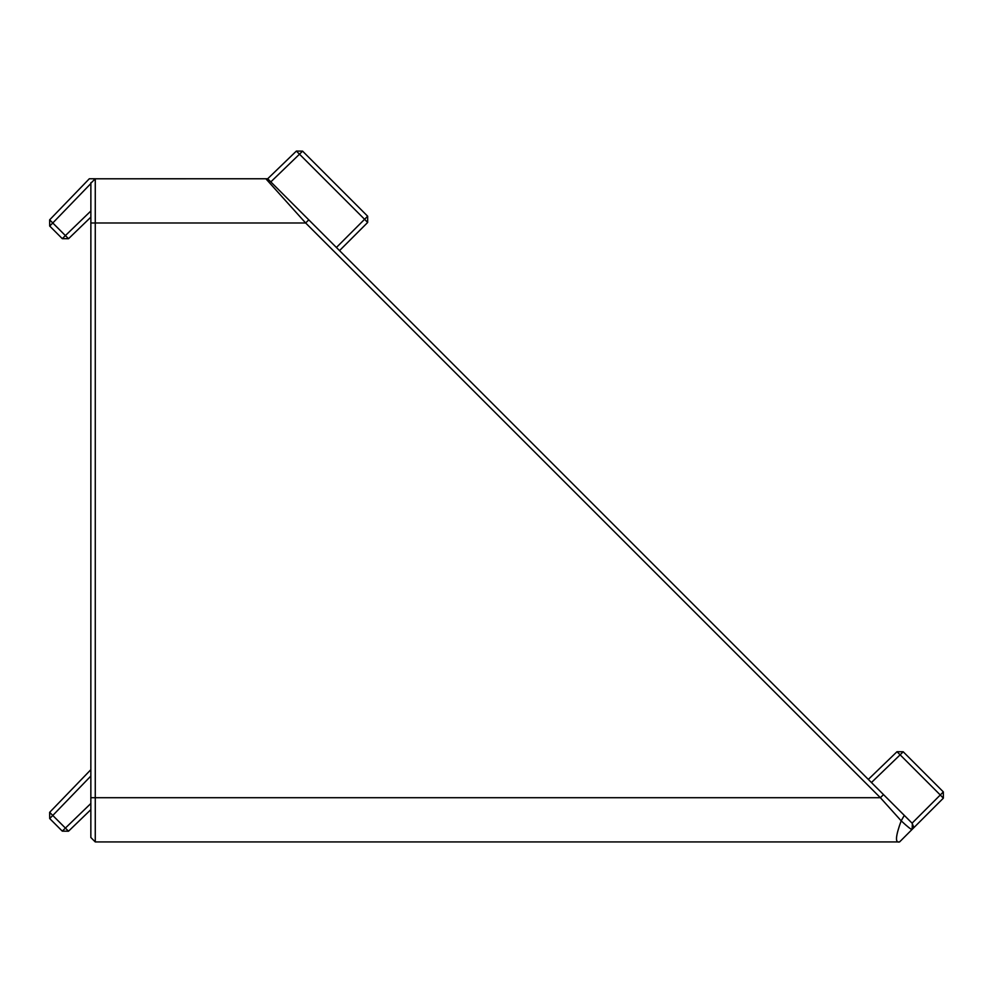 <?xml version="1.0" encoding="UTF-8"?>
<svg xmlns="http://www.w3.org/2000/svg" width="993" height="993" viewBox="0 0 993 993"><rect width="100%" height="100%" fill="white"/><g stroke="black" fill="none" stroke-linecap="round" stroke-linejoin="round"><path stroke-width="1.49" d="M913.374 826.027L912.083 829.428L912.393 823.52M943.35 798.161L912.083 829.428L913.386 826.3L912.083 823.172L940.284 794.983L943.35 798.161L943.35 791.905L940.284 794.983L900.13 754.829L903.196 751.763L943.35 791.905M336.404 247.48L364.592 219.292L367.658 222.482L367.658 216.226L364.592 219.292L299.489 154.2L302.567 151.122L367.658 216.226M90.847 217.157L68.517 238.717L62.311 238.668L49.7 226.056L49.65 219.85L89.32 178.765L95.266 178.765L95.266 841.927L899.584 841.927C895.003 843.243 895.525 836.205 901.185 820.826L880.381 797.714L901.185 820.826L904.3 815.39L912.083 823.172L267.688 178.765L296.373 151.073L299.489 154.2L270.816 181.893M49.7 226.056L52.778 222.978L49.65 219.85M90.847 809.643L68.517 831.203L62.311 831.153L49.7 818.542L49.65 812.348L90.847 769.687M49.7 818.542L52.778 815.464L49.65 812.348M95.266 841.927L90.847 837.509L90.872 182.724M883.509 794.586L880.381 797.714L305.645 222.978L265.851 178.765L94.807 178.79M265.851 178.765L267.688 178.765L268.979 180.068L265.851 178.765M367.658 222.482L339.532 250.608M868.316 779.406L897.002 751.713L900.13 754.829L871.444 782.534M901.185 820.826C907.552 826.784 911.189 829.651 912.083 829.428L899.584 841.927M68.517 831.203L65.389 828.075L90.847 803.498M62.311 831.153L65.389 828.075L52.778 815.464L90.847 776.054M68.517 238.717L65.389 235.589L90.847 211.012M62.311 238.668L65.389 235.589L52.778 222.978L90.847 183.556M897.002 751.713L903.196 751.763M296.373 151.073L302.567 151.122M90.847 222.978L305.645 222.978L308.773 219.85M90.847 183.196L95.266 178.765M880.381 797.714L90.847 797.714"/></g></svg>
